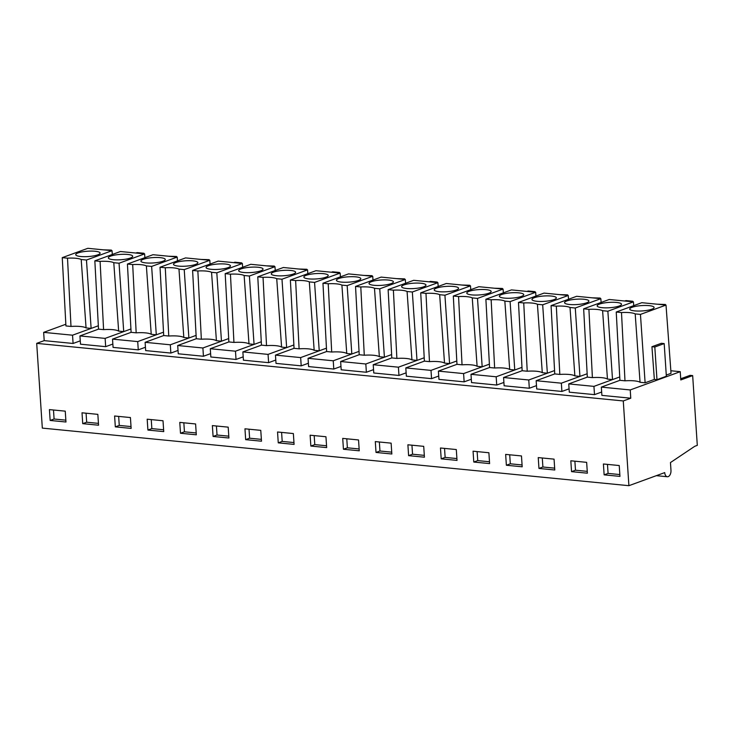 <?xml version="1.0" encoding="UTF-8"?>
<svg xmlns="http://www.w3.org/2000/svg" width="734" height="734" viewBox="0 0 734 734"><rect width="100%" height="100%" fill="white"/><g stroke="black" fill="none" stroke-linecap="round" stroke-linejoin="round"><path stroke-width="1.1" d="M656.343 475.669L667.334 476.742A5.312 3.119 95.6 0 1 664.729 472.604L628.9 485.688L623.276 400.947L630.772 398.213L601.889 395.378L601.339 387.112L619.918 380.322L624.983 380.818A15.313 3.367 -3.8 0 1 640.048 382.295L645.113 382.79L654.352 379.423L656.976 379.68L666.353 376.248L664.187 343.585L661.316 343.301L651.939 346.723L654.352 379.423M630.772 398.213L630.231 389.947L601.339 387.112M601.669 392.029L594.494 394.644L569.3 392.176L568.749 383.91L587.328 377.12L592.393 377.615A15.313 3.367 -3.8 0 1 607.458 379.093L612.523 379.597L593.944 386.378L568.749 383.91M569.079 388.827L561.905 391.451L536.71 388.974L536.159 380.707L554.748 373.918L559.813 374.423A15.313 3.367 -3.8 0 1 574.869 375.9L579.933 376.395L561.354 383.185L536.159 380.707M536.49 385.625L529.315 388.249L504.12 385.781L503.579 377.515L522.158 370.725L527.223 371.221A15.313 3.367 -3.8 0 1 542.288 372.698L547.353 373.193L528.764 379.983L503.579 377.515M503.9 382.432L496.725 385.047L471.54 382.579L470.989 374.312L489.569 367.523L494.633 368.018A15.313 3.367 -3.8 0 1 509.699 369.496L514.763 370L496.175 376.781L470.989 374.312M471.311 379.23L464.145 381.854L438.95 379.377L438.4 371.11L456.979 364.321L462.044 364.826A15.313 3.367 -3.8 0 1 477.109 366.303L482.174 366.798L463.594 373.588L438.4 371.11M438.73 376.037L431.555 378.652L406.361 376.184L405.81 367.918L424.399 361.128L429.463 361.623A15.313 3.367 -3.8 0 1 444.52 363.101L449.584 363.596L431.005 370.386L405.81 367.918M406.141 372.835L398.966 375.45L373.771 372.982L373.23 364.715L391.809 357.926L396.874 358.421A15.313 3.367 -3.8 0 1 411.939 359.899L416.995 360.403L398.415 367.183L373.23 364.715M373.551 369.633L366.376 372.257L341.191 369.78L340.64 361.513L359.22 354.724L364.284 355.228A15.313 3.367 -3.8 0 1 379.35 356.706L384.414 357.201L365.826 363.991L340.64 361.513M340.961 366.44L333.786 369.055L308.601 366.587L308.051 358.32L326.63 351.531L331.695 352.026A15.313 3.367 -3.8 0 1 346.76 353.504L351.825 353.999L333.245 360.789L308.051 358.32M308.381 363.238L301.206 365.853L276.012 363.385L275.461 355.118L294.05 348.329L299.105 348.824A15.313 3.367 -3.8 0 1 314.17 350.311L319.235 350.806L300.656 357.586L275.461 355.118M275.791 360.036L268.616 362.66L243.422 360.183L242.871 351.916L261.46 345.127L266.525 345.631A15.313 3.367 -3.8 0 1 281.59 347.109L286.645 347.604L268.066 354.394L242.871 351.916M243.202 356.843L236.027 359.458L210.841 356.99L210.291 348.723L228.87 341.934L233.935 342.429A15.313 3.367 -3.8 0 1 249 343.907L254.065 344.402L235.476 351.191L210.291 348.723M210.612 353.641L203.437 356.256L178.252 353.788L177.701 345.521L196.281 338.732L201.345 339.227A15.313 3.367 -3.8 0 1 216.411 340.714L221.475 341.209L202.896 347.989L177.701 345.521M178.032 350.439L170.857 353.063L145.662 350.586L145.112 342.319L163.7 335.539L168.756 336.034A15.313 3.367 -3.8 0 1 183.821 337.512L188.886 338.007L170.306 344.796L145.112 342.319M145.442 347.246L138.267 349.861L113.073 347.393L112.522 339.126L131.111 332.337L136.175 332.832A15.313 3.367 -3.8 0 1 151.232 334.309L156.296 334.805L137.717 341.594L112.522 339.126M112.852 344.044L105.678 346.659L80.492 344.191L79.942 335.924L98.521 329.135L103.586 329.63A15.313 3.367 -3.8 0 1 118.651 331.117L123.716 331.612L105.127 338.392L79.942 335.924M80.263 340.842L73.088 343.466L44.205 340.631L43.655 332.364L65.84 324.254M623.276 400.947L36.7 343.365L44.205 340.631M667.334 476.742A5.312 3.119 95.6 0 0 670.977 470.32L670.463 462.567L694.795 446.272L697.3 445.364L692.667 375.606L690.061 375.349L680.712 378.762M630.231 389.947L680.244 371.679L680.785 379.946L692.667 375.606M666.013 305.069L640.452 314.409L635.194 313.895A15.313 3.367 -3.8 0 0 621.496 312.546L616.239 312.033L641.81 302.692L666.013 305.069L671.041 373.322L666.279 375.065M680.244 371.679L670.848 370.753M112.311 254.469L112.027 250.689L86.465 260.029L81.208 259.506L86.061 327.914L91.126 328.41L72.538 335.199L43.655 332.364M86.061 327.914A15.313 3.367 -3.8 0 0 70.996 326.437L65.932 325.942L62.252 257.652L67.51 258.166L70.996 326.437M594.494 394.644L593.944 386.378M561.905 391.451L561.354 383.185M529.315 388.249L528.764 379.983M496.725 385.047L496.175 376.781M464.145 381.854L463.594 373.588M431.555 378.652L431.005 370.386M398.966 375.45L398.415 367.183M366.376 372.257L365.826 363.991M333.786 369.055L333.245 360.789M301.206 365.853L300.656 357.586M268.616 362.66L268.066 354.394M236.027 359.458L235.476 351.191M203.437 356.256L202.896 347.989M170.857 353.063L170.306 344.796M138.267 349.861L137.717 341.594M105.678 346.659L105.127 338.392M73.088 343.466L72.538 335.199M628.9 485.688L42.324 428.106L36.7 343.365M619.955 476.394L619.239 465.539L603.412 463.989L604.137 474.843L619.955 476.394M408.609 455.649L424.435 457.199L423.711 446.345L407.893 444.795L408.609 455.649L412.545 454.208L424.307 455.364M456.3 449.547L440.473 447.997L441.198 458.842L457.025 460.401L456.3 449.547M343.439 449.245L359.256 450.804L358.541 439.95L342.714 438.4L343.439 449.245L347.375 447.804L359.137 448.96M391.121 443.152L375.303 441.593L376.019 452.447L391.846 453.997L391.121 443.152M538.958 468.439L554.785 469.999L554.06 459.145L538.242 457.594L538.958 468.439L542.894 466.998L554.665 468.154M571.547 471.641L587.374 473.191L586.649 462.347L570.823 460.787L571.547 471.641L575.484 470.2L587.246 471.356M488.89 452.75L473.063 451.19L473.788 462.044L489.606 463.594L488.89 452.75M506.368 465.246L522.195 466.796L521.47 455.942L505.653 454.392L506.368 465.246L510.314 463.805L522.076 464.961M163.012 420.756L147.185 419.206L147.91 430.051L163.737 431.61L163.012 420.756M180.5 433.253L196.317 434.803L195.602 423.958L179.775 422.399L180.5 433.253L184.436 431.812L196.198 432.968M97.842 414.361L82.015 412.802L82.731 423.656L98.558 425.206L97.842 414.361M115.321 426.858L131.147 428.408L130.423 417.554L114.605 416.004L115.321 426.858L119.257 425.417L131.028 426.573M293.361 433.555L277.544 431.996L278.259 442.85L294.086 444.4L293.361 433.555M325.951 436.748L310.124 435.198L310.849 446.052L326.667 447.602L325.951 436.748M213.089 436.455L228.907 438.005L228.191 427.151L212.365 425.601L213.089 436.455L217.025 435.014L228.788 436.17M245.67 439.648L261.497 441.207L260.772 430.353L244.954 428.803L245.67 439.648L249.615 438.207L261.377 439.363M49.426 409.609L50.151 420.454L65.968 422.013L65.253 411.159L49.426 409.609M98.521 329.135L94.842 260.845L120.413 251.514L144.616 253.891L144.892 257.671M131.111 332.337L127.432 264.047L153.002 254.707L177.206 257.083L177.481 260.864M163.7 335.539L160.021 267.249L185.583 257.909L209.796 260.286L210.071 264.066M196.281 338.732L192.602 270.442L218.172 261.111L242.376 263.488L242.66 267.268M228.87 341.934L225.191 273.644L250.762 264.304L274.966 266.681L275.25 270.461M261.46 345.127L257.781 276.846L283.352 267.506L307.555 269.883L307.83 273.663M294.05 348.329L290.37 280.039L315.941 270.708L340.145 273.085L340.42 276.865M326.63 351.531L322.96 283.241L348.522 273.901L372.734 276.278L373.01 280.058M359.22 354.724L355.54 286.443L381.111 277.103L405.315 279.48L405.599 283.26M391.809 357.926L388.13 289.636L413.701 280.305L437.904 282.682L438.18 286.462M424.399 361.128L420.72 292.838L446.29 283.498L470.494 285.875L470.769 289.655M456.979 364.321L453.309 296.041L478.871 286.7L503.084 289.077L503.359 292.857M489.569 367.523L485.89 299.233L511.46 289.902L535.664 292.27L535.948 296.059M522.158 370.725L518.479 302.436L544.05 293.095L568.254 295.472L568.529 299.252M554.748 373.918L551.069 305.638L576.64 296.297L600.843 298.674L601.118 302.454M587.328 377.12L583.658 308.831L609.22 299.49L633.433 301.867L633.708 305.656M640.452 314.409L645.113 382.79M664.187 343.585L654.811 347.008L656.976 379.68M654.811 347.008L651.939 346.723M635.194 313.895L640.048 382.295M621.496 312.546L624.983 380.818M619.918 380.322L616.239 312.033M86.465 260.029L91.126 328.41L98.338 325.777M81.208 259.506A15.313 3.367 -3.8 0 0 67.51 258.166M112.027 250.689L87.823 248.312L62.252 257.652M633.433 301.867L607.862 311.207L612.523 379.597L619.744 376.955M600.843 298.674L575.273 308.014L579.933 376.395L587.154 373.762M568.254 295.472L542.683 304.812L547.353 373.193L554.565 370.56M535.664 292.27L510.102 301.61L514.763 370L521.975 367.358M503.084 289.077L477.513 298.417L482.174 366.798L489.385 364.165M470.494 285.875L444.923 295.215L449.584 363.596L456.805 360.963M437.904 282.682L412.334 292.013L416.995 360.403L424.215 357.761M405.315 279.48L379.744 288.82L384.414 357.201L391.626 354.568M372.734 276.278L347.164 285.618L351.825 353.999L359.036 351.366M340.145 273.085L314.574 282.416L319.235 350.806L326.456 348.164M307.555 269.883L281.984 279.223L286.645 347.604L293.866 344.971M274.966 266.681L249.395 276.021L254.065 344.402L261.276 341.769M242.376 263.488L216.814 272.819L221.475 341.209L228.687 338.567M209.796 260.286L184.225 269.626L188.886 338.007L196.106 335.374M177.206 257.083L151.635 266.424L156.296 334.805L163.517 332.172M144.616 253.891L119.046 263.222L123.716 331.612L130.927 328.97M604.137 474.843L608.073 473.402L619.835 474.559M608.073 473.402L607.477 464.383M412.545 454.208L411.948 445.189M441.198 458.842L445.134 457.401L456.897 458.557M445.134 457.401L444.538 448.391M347.375 447.804L346.778 438.794M376.019 452.447L379.964 451.006L391.727 452.162M379.964 451.006L379.359 441.996M542.894 466.998L542.298 457.988M575.484 470.2L574.887 461.191M473.788 462.044L477.724 460.603L489.486 461.759M477.724 460.603L477.128 451.594M510.314 463.805L509.708 454.786M147.91 430.051L151.846 428.61L163.609 429.766M151.846 428.61L151.25 419.6M184.436 431.812L183.839 422.802M82.731 423.656L86.676 422.215L98.439 423.371M86.676 422.215L86.071 413.205M119.257 425.417L118.66 416.398M278.259 442.85L282.195 441.409L293.958 442.565M282.195 441.409L281.599 432.399M310.849 446.052L314.785 444.611L326.547 445.767M314.785 444.611L314.189 435.592M217.025 435.014L216.429 425.995M249.615 438.207L249.009 429.197M50.151 420.454L54.087 419.013L53.49 410.003M54.087 419.013L65.849 420.169M119.046 263.222L113.788 262.708A15.313 3.367 -3.8 0 0 100.099 261.368L94.842 260.845M118.917 259.845A12.212 2.688 -3.8 0 0 132.698 256.276A12.212 2.688 -3.8 0 0 122.11 254.313A12.212 2.688 -3.8 0 0 108.329 257.891A12.212 2.688 -3.8 0 0 118.917 259.845M142.791 253.707L143.956 253.276L143.992 253.826M143.956 253.276L137.111 252.606L135.946 253.037M151.635 266.424L146.378 265.91A15.313 3.367 -3.8 0 0 132.689 264.561L127.432 264.047M151.507 263.047A12.212 2.688 -3.8 0 0 165.278 259.469A12.212 2.688 -3.8 0 0 154.69 257.515A12.212 2.688 -3.8 0 0 140.919 261.093A12.212 2.688 -3.8 0 0 151.507 263.047M175.38 256.909L176.545 256.478L176.582 257.028M176.545 256.478L168.536 256.23M184.225 269.626L178.968 269.103A15.313 3.367 -3.8 0 0 165.278 267.763L160.021 267.249M184.096 266.249A12.212 2.688 -3.8 0 0 197.868 262.671A12.212 2.688 -3.8 0 0 187.28 260.717A12.212 2.688 -3.8 0 0 173.508 264.286A12.212 2.688 -3.8 0 0 184.096 266.249M207.961 260.102L209.135 259.68L209.172 260.221M209.135 259.68L201.125 259.432M216.814 272.819L211.557 272.305A15.313 3.367 -3.8 0 0 197.859 270.965L192.602 270.442M216.677 269.442A12.212 2.688 -3.8 0 0 230.458 265.873A12.212 2.688 -3.8 0 0 219.87 263.91A12.212 2.688 -3.8 0 0 206.089 267.488A12.212 2.688 -3.8 0 0 216.677 269.442M240.55 263.304L241.715 262.873L241.752 263.423M241.715 262.873L234.88 262.203L233.706 262.634M249.395 276.021L244.138 275.507A15.313 3.367 -3.8 0 0 230.448 274.158L225.191 273.644M249.266 272.644A12.212 2.688 -3.8 0 0 263.047 269.066A12.212 2.688 -3.8 0 0 252.459 267.112A12.212 2.688 -3.8 0 0 238.678 270.69A12.212 2.688 -3.8 0 0 249.266 272.644M273.14 266.506L274.305 266.075L274.342 266.625M274.305 266.075L266.295 265.827M281.984 279.223L276.727 278.7A15.313 3.367 -3.8 0 0 263.038 277.36L257.781 276.846M281.856 275.846A12.212 2.688 -3.8 0 0 295.628 272.268A12.212 2.688 -3.8 0 0 285.04 270.314A12.212 2.688 -3.8 0 0 271.268 273.883A12.212 2.688 -3.8 0 0 281.856 275.846M305.729 269.699L306.895 269.277L306.931 269.818M306.895 269.277L298.885 269.029M314.574 282.416L309.317 281.902A15.313 3.367 -3.8 0 0 295.628 280.562L290.37 280.039M314.446 279.039A12.212 2.688 -3.8 0 0 328.217 275.47A12.212 2.688 -3.8 0 0 317.629 273.507A12.212 2.688 -3.8 0 0 303.858 277.085A12.212 2.688 -3.8 0 0 314.446 279.039M338.31 272.901L339.484 272.47L339.521 273.02M339.484 272.47L332.64 271.8L331.474 272.231M347.164 285.618L341.906 285.104A15.313 3.367 -3.8 0 0 328.217 283.755L322.96 283.241M347.035 282.241A12.212 2.688 -3.8 0 0 360.807 278.663A12.212 2.688 -3.8 0 0 350.219 276.709A12.212 2.688 -3.8 0 0 336.438 280.287A12.212 2.688 -3.8 0 0 347.035 282.241M370.899 276.103L372.065 275.672L372.101 276.213M372.065 275.672L364.055 275.424M379.744 288.82L374.487 288.297A15.313 3.367 -3.8 0 0 360.798 286.957L355.54 286.443M379.616 285.443A12.212 2.688 -3.8 0 0 393.396 281.865A12.212 2.688 -3.8 0 0 382.809 279.911A12.212 2.688 -3.8 0 0 369.028 283.48A12.212 2.688 -3.8 0 0 379.616 285.443M403.489 279.296L404.654 278.874L404.691 279.415M404.654 278.874L396.644 278.626M412.334 292.013L407.076 291.499A15.313 3.367 -3.8 0 0 393.387 290.159L388.13 289.636M412.205 288.636A12.212 2.688 -3.8 0 0 425.977 285.067A12.212 2.688 -3.8 0 0 415.389 283.104A12.212 2.688 -3.8 0 0 401.617 286.682A12.212 2.688 -3.8 0 0 412.205 288.636M436.079 282.498L437.244 282.067L437.281 282.618M437.244 282.067L430.399 281.397L429.234 281.828M444.923 295.215L439.666 294.701A15.313 3.367 -3.8 0 0 425.977 293.352L420.72 292.838M444.795 291.838A12.212 2.688 -3.8 0 0 458.567 288.26A12.212 2.688 -3.8 0 0 447.979 286.306A12.212 2.688 -3.8 0 0 434.207 289.884A12.212 2.688 -3.8 0 0 444.795 291.838M468.659 285.7L469.833 285.269L469.87 285.81M469.833 285.269L461.824 285.021M477.513 298.417L472.256 297.894A15.313 3.367 -3.8 0 0 458.567 296.554L453.309 296.041M477.384 295.04A12.212 2.688 -3.8 0 0 491.156 291.462A12.212 2.688 -3.8 0 0 480.568 289.508A12.212 2.688 -3.8 0 0 466.796 293.077A12.212 2.688 -3.8 0 0 477.384 295.04M501.249 288.893L502.423 288.471L502.451 289.012M502.423 288.471L494.404 288.223M510.102 301.61L504.845 301.096A15.313 3.367 -3.8 0 0 491.147 299.756L485.89 299.233M509.965 298.233A12.212 2.688 -3.8 0 0 523.746 294.664A12.212 2.688 -3.8 0 0 513.158 292.701A12.212 2.688 -3.8 0 0 499.377 296.279A12.212 2.688 -3.8 0 0 509.965 298.233M533.838 292.095L535.003 291.664L535.04 292.215M535.003 291.664L528.168 290.994L526.994 291.426M542.683 304.812L537.426 304.298A15.313 3.367 -3.8 0 0 523.737 302.949L518.479 302.436M542.554 301.435A12.212 2.688 -3.8 0 0 556.335 297.857A12.212 2.688 -3.8 0 0 545.738 295.903A12.212 2.688 -3.8 0 0 531.966 299.481A12.212 2.688 -3.8 0 0 542.554 301.435M566.428 295.297L567.593 294.866L567.63 295.407M567.593 294.866L559.583 294.618M575.273 308.014L570.015 307.491A15.313 3.367 -3.8 0 0 556.326 306.151L551.069 305.638M575.144 304.638A12.212 2.688 -3.8 0 0 588.916 301.059A12.212 2.688 -3.8 0 0 578.328 299.105A12.212 2.688 -3.8 0 0 564.556 302.674A12.212 2.688 -3.8 0 0 575.144 304.638M599.017 298.49L600.183 298.068L600.219 298.61M600.183 298.068L592.173 297.821M607.862 311.207L602.605 310.693A15.313 3.367 -3.8 0 0 588.916 309.353L583.658 308.831M607.734 307.83A12.212 2.688 -3.8 0 0 621.505 304.261A12.212 2.688 -3.8 0 0 610.917 302.298A12.212 2.688 -3.8 0 0 597.146 305.876A12.212 2.688 -3.8 0 0 607.734 307.83M631.598 301.692L632.772 301.261L632.809 301.812M632.772 301.261L625.928 300.591L624.762 301.023M640.314 311.032A12.212 2.688 -3.8 0 0 654.095 307.454A12.212 2.688 -3.8 0 0 643.507 305.5A12.212 2.688 -3.8 0 0 629.726 309.078A12.212 2.688 -3.8 0 0 640.314 311.032M664.187 304.894L665.353 304.463L665.389 305.005M665.353 304.463L657.343 304.215M86.328 256.652A12.212 2.688 -3.8 0 0 100.108 253.074A12.212 2.688 -3.8 0 0 89.52 251.12A12.212 2.688 -3.8 0 0 75.74 254.689A12.212 2.688 -3.8 0 0 86.328 256.652M110.201 250.505L111.366 250.083L111.403 250.624M111.366 250.083L103.356 249.835M602.605 310.693L607.458 379.093M588.916 309.353L592.393 377.615M570.015 307.491L574.869 375.9M556.326 306.151L559.813 374.423M537.426 304.298L542.288 372.698M523.737 302.949L527.223 371.221M504.845 301.096L509.699 369.496M491.147 299.756L494.633 368.018M472.256 297.894L477.109 366.303M458.567 296.554L462.044 364.826M439.666 294.701L444.52 363.101M425.977 293.352L429.463 361.623M407.076 291.499L411.939 359.899M393.387 290.159L396.874 358.421M374.487 288.297L379.35 356.706M360.798 286.957L364.284 355.228M341.906 285.104L346.76 353.504M328.217 283.755L331.695 352.026M309.317 281.902L314.17 350.311M295.628 280.562L299.105 348.824M276.727 278.7L281.59 347.109M263.038 277.36L266.525 345.631M244.138 275.507L249 343.907M230.448 274.158L233.935 342.429M211.557 272.305L216.411 340.714M197.859 270.965L201.345 339.227M178.968 269.103L183.821 337.512M165.278 267.763L168.756 336.034M146.378 265.91L151.232 334.309M132.689 264.561L136.175 332.832M113.788 262.708L118.651 331.117M100.099 261.368L103.586 329.63"/></g></svg>
